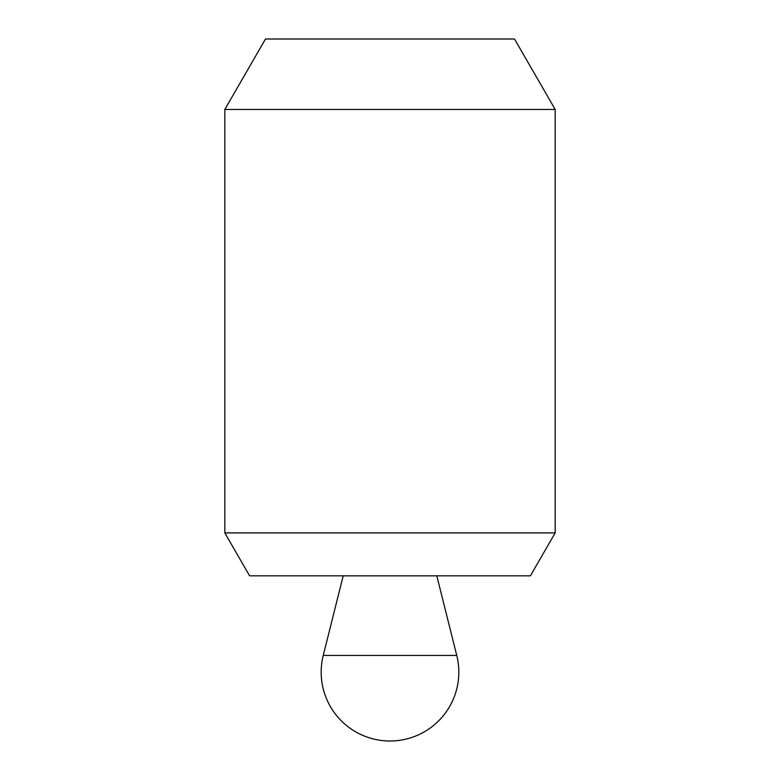 <?xml version="1.0" encoding="UTF-8"?>
<svg xmlns="http://www.w3.org/2000/svg" width="780" height="780" viewBox="0 0 780 780"><rect width="100%" height="100%" fill="white"/><g stroke="black" fill="none" stroke-linecap="round" stroke-linejoin="round"><path stroke-width="1.17" d="M224.825 532.906L249.6 575.825L530.4 575.825L555.175 532.906L555.175 109.444L224.825 109.444L224.825 532.906L555.175 532.906M224.825 109.444L265.493 39L514.508 39L555.175 109.444M343.2 575.845L436.8 575.845L456.758 655.434A68.825 68.825 0 0 1 390 741A68.825 68.825 0 0 1 323.242 655.434L343.2 575.845M323.242 655.434L456.758 655.434"/></g></svg>
